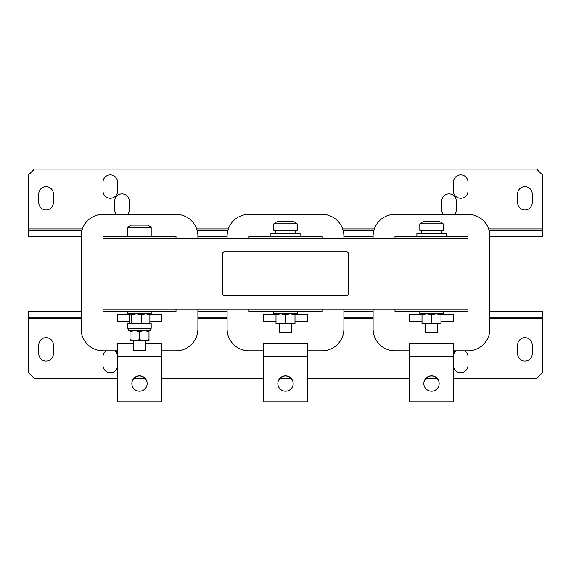 <?xml version="1.0" encoding="UTF-8"?>
<svg xmlns="http://www.w3.org/2000/svg" width="571" height="571" viewBox="0 0 571 571"><rect width="100%" height="100%" fill="white"/><g stroke="black" fill="none" stroke-linecap="round" stroke-linejoin="round"><path stroke-width="0.86" d="M38.771 202.648A7.302 7.302 0 0 0 46.073 209.95A7.302 7.302 0 0 0 53.367 202.648L53.367 193.89A7.302 7.302 0 0 0 46.073 186.589A7.302 7.302 0 0 0 38.771 193.89L38.771 202.648M127.825 214.325A7.302 7.302 0 0 0 129.289 209.95L129.289 201.192A7.302 7.302 0 0 0 121.987 193.89A7.302 7.302 0 0 0 114.685 201.192L114.685 209.95A7.302 7.302 0 0 0 116.149 214.325M454.851 214.325A7.302 7.302 0 0 0 456.315 209.95L456.315 201.192A7.302 7.302 0 0 0 449.013 193.89A7.302 7.302 0 0 0 441.711 201.192L441.711 209.95A7.302 7.302 0 0 0 443.175 214.325M453.395 190.971A7.302 7.302 0 0 0 460.69 198.265A7.302 7.302 0 0 0 467.992 190.971L467.992 182.206A7.302 7.302 0 0 0 460.69 174.912A7.302 7.302 0 0 0 453.395 182.206L453.395 190.971M517.633 202.648A7.302 7.302 0 0 0 524.927 209.95A7.302 7.302 0 0 0 532.229 202.648L532.229 193.89A7.302 7.302 0 0 0 524.927 186.589A7.302 7.302 0 0 0 517.633 193.89L517.633 202.648M103.008 190.971A7.302 7.302 0 0 0 110.31 198.265A7.302 7.302 0 0 0 117.605 190.971L117.605 182.206A7.302 7.302 0 0 0 110.31 174.912A7.302 7.302 0 0 0 103.008 182.206L103.008 190.971M453.395 365.433A7.302 7.302 0 0 0 460.69 372.735A7.302 7.302 0 0 0 467.992 365.433L467.992 356.675A7.302 7.302 0 0 0 465.072 350.83M117.605 356.675A7.302 7.302 0 0 0 114.685 350.83M53.367 344.991A7.302 7.302 0 0 0 46.073 337.697A7.302 7.302 0 0 0 38.771 344.991L38.771 353.756A7.302 7.302 0 0 0 46.073 361.05A7.302 7.302 0 0 0 53.367 353.756L53.367 344.991M532.229 344.991A7.302 7.302 0 0 0 524.927 337.697A7.302 7.302 0 0 0 517.633 344.991L517.633 353.756A7.302 7.302 0 0 0 524.927 361.05A7.302 7.302 0 0 0 532.229 353.756L532.229 344.991M446.094 236.23L446.094 233.311L416.894 233.311L416.894 236.23M419.813 311.416L419.813 313.75L443.175 313.75L443.175 311.416M439.156 383.605A7.666 7.666 0 0 0 431.498 376.018A7.666 7.666 0 0 0 423.832 383.605M300.096 236.23L300.096 233.311L270.904 233.311L270.904 236.23M273.823 311.416L273.823 313.75L297.177 313.75L297.177 311.416M293.166 383.605A7.666 7.666 0 0 0 285.5 376.018A7.666 7.666 0 0 0 277.834 383.605M431.498 375.868A7.666 7.666 0 0 1 439.156 383.534A7.666 7.666 0 0 1 431.498 391.199A7.666 7.666 0 0 1 423.832 383.534A7.666 7.666 0 0 1 431.498 375.868M151.187 236.23L151.187 227.322L127.825 227.322L127.825 236.23M151.187 311.416L151.187 313.75L127.825 313.75L127.825 311.416M147.168 383.605A7.666 7.666 0 0 0 139.502 376.018A7.666 7.666 0 0 0 131.844 383.605M285.5 375.868A7.666 7.666 0 0 1 293.166 383.534A7.666 7.666 0 0 1 285.5 391.199A7.666 7.666 0 0 1 277.834 383.534A7.666 7.666 0 0 1 285.5 375.868M443.175 223.818L419.813 223.818L419.813 230.384L443.175 230.384L443.175 223.818A18.979 18.979 0 0 0 439.627 221.627L423.368 221.627A18.979 18.979 0 0 0 419.813 223.818M127.825 227.322A18.979 18.979 0 0 1 131.373 225.131L147.632 225.131A18.979 18.979 0 0 1 151.187 227.322M139.502 375.868A7.666 7.666 0 0 1 147.168 383.534A7.666 7.666 0 0 1 139.502 391.199A7.666 7.666 0 0 1 131.844 383.534A7.666 7.666 0 0 1 139.502 375.868M297.177 223.818L273.823 223.818L273.823 230.384L297.177 230.384L297.177 223.818A18.979 18.979 0 0 0 293.63 221.627L293.573 221.627M436.237 323.678L440.983 322.829L440.983 323.678L426.751 323.678L431.498 322.829L436.237 323.678M437.336 323.678L437.336 332.586L425.652 332.586L425.652 323.678M277.427 221.627L293.63 221.627M290.246 323.678L294.993 322.829L294.993 323.678L280.754 323.678L285.5 322.829L290.246 323.678M291.338 323.678L291.338 332.586L279.662 332.586L279.662 323.678M151.172 323.678L127.825 323.678L127.825 328.346L151.187 328.346L151.187 323.678M144.249 340.616L148.995 339.766L148.995 340.616L134.763 340.616L139.502 339.766L144.249 340.616M145.348 340.616L145.348 350.687L133.664 350.687L133.664 340.616M130.017 340.616L134.763 340.616L130.017 339.766L130.017 340.616M130.017 330.688L130.017 339.766M130.017 331.53L134.763 330.688L139.502 331.53L139.502 339.766M148.995 330.688L148.995 339.766M139.502 331.53L144.249 330.688L148.995 331.53M150.294 328.346L150.294 330.688L128.703 330.688L128.703 328.346M276.007 323.678L280.754 323.678L276.007 322.829L276.007 323.678M148.817 323.678L149.866 322.829L145.733 323.678L141.601 322.829L136.419 323.678L131.237 322.829L130.188 323.678L129.146 322.829L129.146 314.6L130.188 313.75L131.237 314.6L131.237 322.829M148.817 313.75L149.866 314.6L149.866 322.829M131.237 314.6L136.419 313.75L141.601 314.6L141.601 322.829M141.601 314.6L145.733 313.75L149.866 314.6M422.005 323.678L426.751 323.678L422.005 322.829L422.005 323.678M294.993 313.75L294.993 322.829M276.007 313.75L276.007 314.6L280.754 313.75L285.5 314.6L285.5 322.829M285.5 314.6L290.246 313.75L294.993 314.6M276.007 314.6L276.007 322.829M145.348 343.385L161.407 343.385L161.407 401.784L117.605 401.784L117.605 343.385L133.664 343.385M307.398 401.784L263.602 401.784L263.602 343.385L307.398 343.385L307.398 401.927L263.602 401.784M440.983 313.75L440.983 322.829M422.005 313.75L422.005 314.6L426.751 313.75L431.498 314.6L431.498 322.829M431.498 314.6L436.237 313.75L440.983 314.6M422.005 314.6L422.005 322.829M346.818 251.918L224.182 251.918A1.463 1.463 0 0 0 222.726 253.381L222.726 294.258A1.463 1.463 0 0 0 224.182 295.721L346.818 295.721A1.463 1.463 0 0 0 348.274 294.258L348.274 253.381A1.463 1.463 0 0 0 346.818 251.918M117.605 401.784L161.407 401.784M453.395 401.784L409.593 401.784L409.593 343.385L453.395 343.385L453.395 401.927L409.593 401.784M129.331 314.335L117.605 314.335L117.605 321.637L129.146 321.637M149.866 321.637L161.407 321.637L161.407 314.335L149.681 314.335M176.004 238.414L176.004 236.23L103.008 236.23L103.008 311.416L176.004 311.416L176.004 309.225M248.999 238.414L248.999 236.23L322.001 236.23L322.001 238.414M322.001 309.225L322.001 311.416L248.999 311.416L248.999 309.225M103.008 309.225L467.992 309.225L467.992 311.416L394.996 311.416L394.996 309.225M103.008 238.414L467.992 238.414L467.992 309.225M276.007 314.335L263.602 314.335L263.602 321.637L276.007 321.637M294.993 321.637L307.398 321.637L307.398 314.335L294.993 314.335M456.315 350.83A7.302 7.302 0 0 0 453.395 356.675M453.395 352.293A7.302 7.302 0 0 0 454.851 350.83M116.149 350.83A7.302 7.302 0 0 0 117.605 352.293M105.928 350.83A7.302 7.302 0 0 0 103.008 356.675L103.008 365.433A7.302 7.302 0 0 0 110.31 372.735A7.302 7.302 0 0 0 117.605 365.433M81.111 317.255L28.55 317.255L28.55 372.735L34.388 378.573L117.605 378.573M133.792 378.573L145.22 378.573M161.407 378.573L263.602 378.573M279.79 378.573L291.21 378.573M307.398 378.573L409.593 378.573M425.78 378.573L437.208 378.573M453.395 378.573L536.612 378.573L542.45 372.735L542.45 311.416L489.889 311.416M197.901 238.414L197.901 236.23A21.898 21.898 0 0 0 176.004 214.325L103.008 214.325A21.898 21.898 0 0 0 81.111 236.23L81.111 328.932A21.898 21.898 0 0 0 103.008 350.83L117.605 350.83M161.407 350.83L176.004 350.83A21.898 21.898 0 0 0 197.901 328.932L197.901 309.225M489.097 230.384L542.45 230.384L542.45 174.912L536.612 169.073L34.388 169.073L28.55 174.912L28.55 236.23L81.111 236.23M394.996 238.414L394.996 236.23L467.992 236.23L467.992 238.414M227.101 309.225L227.101 328.932A21.898 21.898 0 0 0 248.999 350.83L263.602 350.83M307.398 350.83L322.001 350.83A21.898 21.898 0 0 0 343.899 328.932L343.899 309.225M343.899 238.414L343.899 236.23A21.898 21.898 0 0 0 322.001 214.325L248.999 214.325A21.898 21.898 0 0 0 227.101 236.23L227.101 238.414M422.005 314.335L409.593 314.335L409.593 321.637L422.005 321.637M440.983 321.637L453.395 321.637L453.395 314.335L440.983 314.335M373.099 317.255L343.899 317.255M227.101 317.255L197.901 317.255M489.889 317.255L542.45 317.255M197.109 230.384L227.893 230.384M343.107 230.384L373.891 230.384M81.903 230.384L28.55 230.384M373.099 309.225L373.099 328.932A21.898 21.898 0 0 0 394.996 350.83L409.593 350.83M453.395 350.83L467.992 350.83A21.898 21.898 0 0 0 489.889 328.932L489.889 236.23A21.898 21.898 0 0 0 467.992 214.325L394.996 214.325A21.898 21.898 0 0 0 373.099 236.23L373.099 238.414M373.099 311.416L343.899 311.416M227.101 311.416L197.901 311.416M28.55 317.255L28.55 311.416L81.111 311.416M542.45 230.384L542.45 236.23L489.889 236.23M197.901 236.23L227.101 236.23M343.899 236.23L373.099 236.23M161.407 356.525L117.605 356.525M307.398 356.525L263.602 356.525M453.395 356.525L409.593 356.525M28.55 318.711L81.111 318.711M197.901 318.711L227.101 318.711M343.899 318.711L373.099 318.711M489.889 318.711L542.45 318.711M542.45 228.928L488.64 228.928M374.348 228.928L342.643 228.928M228.357 228.928L196.652 228.928M82.36 228.928L28.55 228.928M421.277 233.311L421.277 230.384M295.721 233.311L295.721 230.384M277.37 221.627A18.979 18.979 0 0 0 273.823 223.818M275.279 233.311L275.279 230.384M441.711 233.311L441.711 230.384"/></g></svg>
